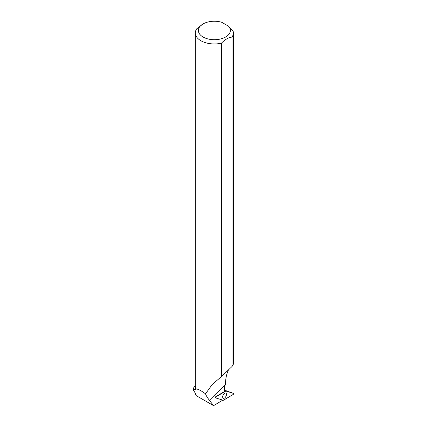 <?xml version="1.0" encoding="UTF-8"?>
<svg xmlns="http://www.w3.org/2000/svg" width="427" height="427" viewBox="0 0 427 427"><rect width="100%" height="100%" fill="white"/><g stroke="black" fill="none" stroke-linecap="round" stroke-linejoin="round"><path stroke-width="0.64" d="M224.639 390.443L230.639 392.296M215.667 397.921L223.3 400.27A0.603 0.326 117 0 0 223.524 400.227L233.222 394.447A0.603 0.326 117 0 0 233.612 393.875A0.603 0.326 117 0 0 233.5 393.395L225.856 391.041A0.603 0.326 117 0 0 225.632 391.084L215.934 396.864A0.603 0.326 117 0 0 215.55 397.404A0.603 0.326 117 0 0 215.624 397.9A0.603 0.326 117 0 0 215.667 397.921M226.358 395.301A2.888 1.548 117 0 0 225.851 393.064A2.888 1.548 117 0 0 222.798 396.005A2.888 1.548 117 0 0 223.236 398.21A2.888 1.548 117 0 0 226.358 395.301M233.5 393.395A0.603 0.326 117 0 0 233.489 393.39L230.628 392.29L233.5 393.395M227.474 391.319L225.824 390.55M203.049 23.949A15.986 9.229 0 0 0 201.96 36.306A15.986 9.229 0 0 0 223.145 38.184A15.986 9.229 0 0 0 228.525 26.202L221.746 22.289A15.986 9.229 0 0 0 203.049 23.949L196.703 28.844A19.034 10.99 0 0 0 195.315 32.964L195.315 385.464A19.034 10.99 180 0 0 196.345 389.029L195.475 389.851L193.463 389.323L193.484 390.129L196.105 394.58L195.518 394.548L195.865 394.228M195.315 385.453A21.462 12.394 0 0 0 193.484 388.282L193.442 389.664M196.345 389.029C198.043 389.008 201.101 390.609 205.52 393.822L212.208 384.508L221.49 376.561L232 366.526C233.307 364.594 233.702 363.687 233.19 363.799M195.315 32.964A19.034 10.99 0 0 0 221.49 43.148L221.49 376.561M228.498 369.862C226.54 373.849 225.541 378.664 225.504 384.311L225.504 384.396A6.4 3.427 117 0 0 225.056 391.159L215.667 396.752A0.576 0.31 117 0 0 215.667 396.758L215.934 396.864M205.52 393.822C206.07 395.498 207.367 397.649 209.401 400.275L213.564 405.65L196.233 395.642L195.518 394.548M222.734 400.099A6.4 3.427 117 0 0 222.542 400.302L213.564 405.65M195.475 389.851A18.921 10.926 180 0 1 195.433 389.104L195.433 386.67M193.484 390.129L193.463 389.323M232 366.526L232 37.085A19.034 10.99 0 0 0 233.388 32.964A19.034 10.99 0 0 0 233.19 31.384L228.525 26.202M232 37.085C228.498 37.48 224.992 39.503 221.49 43.148M225.856 391.041L215.934 396.864L215.667 397.921L223.3 400.27L233.217 394.447L233.489 393.39L224.703 390.593M225.632 391.084L224.767 390.732M225.504 384.311L209.401 400.275M233.388 363.953L233.388 32.964"/></g></svg>
